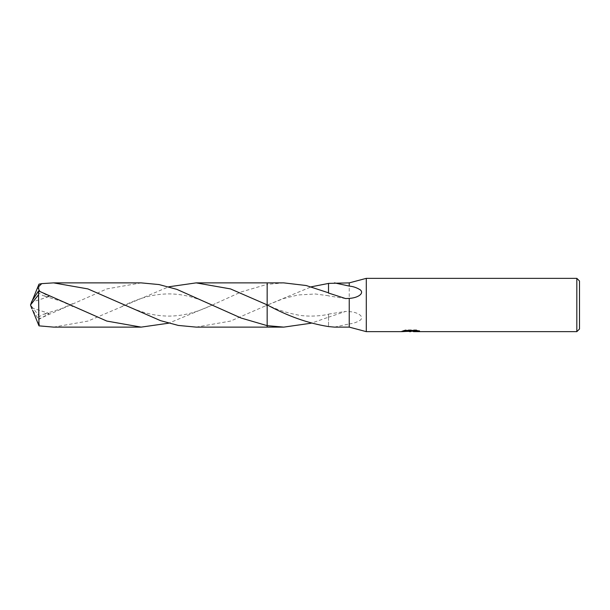<?xml version="1.0" encoding="UTF-8"?>
<svg xmlns="http://www.w3.org/2000/svg" width="610" height="610" viewBox="0 0 610 610"><rect width="100%" height="100%" fill="white"/><g stroke="black" fill="none" stroke-linecap="round" stroke-linejoin="round"><path stroke-width="0.46" stroke-dasharray="3.05 2.29" d="M283.787 282.88L267.157 284.351L267.157 327.12L267.157 304.832C276.536 309.514 286.868 312.922 298.168 315.05C309.735 317.231 323.681 315.53 328.515 314.257L328.515 317.192L311.26 323.193M196.153 327.12L230.496 321.089L267.157 305.145L267.157 282.88L267.157 284.351L241.125 291.946L212.493 305L168.673 323.193M407.617 331.39L405.551 330.445L405.551 329.888L409.455 331.116L417.72 330.391L417.72 330.902L413.542 331.116M417.72 330.902L417.72 331.443L417.72 330.933L413.435 331.23M413.534 331.649L417.72 331.443M417.27 330.605L419.596 330.681L416.546 329.888L406.031 329.888L406.031 330.445M416.546 329.888L416.546 330.445M419.596 330.681L419.596 331.23M417.72 330.391L417.72 330.933M406.031 329.888L403.256 330.597L405.322 330.597M411.78 330.597L401.83 331.062L409.455 331.116M402.387 330.879L405.902 329.804M403.256 330.597L403.256 331.146M401.83 331.062L401.83 331.596M405.902 330.368L402.387 331.413M401.647 331.649L401.647 331.116M328.515 293.036L328.538 293.433M328.531 283.383L328.531 293.418M328.515 295.743L315.324 293.989L298.122 294.958L283.696 298.503L267.157 305.168L311.26 286.807M334.463 327.12L349.24 323.918L349.24 327.12M349.24 323.918C353.243 323.559 356.98 322.263 360.457 320.029C364.338 316.369 357.765 312.084 349.24 311.603L345.626 311.435L328.515 317.192M349.24 282.88L349.24 311.603M366.297 278.351L366.297 331.649M328.515 316.964L328.515 314.257M328.531 316.582L328.531 326.571L328.538 316.567M267.157 305.137L267.157 327.12L267.157 305.145L264.793 306.296M579.5 281.012L579.5 328.988M576.831 278.351L576.831 331.649M53.566 327.12L87.855 321.104L168.673 286.807M141.192 282.88L106.872 288.904L38.552 319.091L37.561 317.757L43.074 314.318L49.219 313.464L38.964 319.381L37.972 323.071L41.77 326.38M31.903 301.188L30.5 305L38.552 315.24L38.552 319.091M38.552 315.24L38.987 284.153M37.568 292.243L43.074 295.682L49.219 296.536L39.81 291.389M267.157 282.872L267.157 284.344M31.964 301.188L31.651 302.163L49.219 296.536M31.651 307.837L49.219 313.464M37.568 317.757L32.582 310.109M31.651 302.163L32.582 299.891M31.964 308.812L31.766 308.294M410.66 331.634L410.66 331.1M410.713 331.116L411.78 331.116M345.626 298.572L328.515 295.896M328.515 314.104L345.626 311.428M72.582 306.304L60.931 301.142L43.074 295.682M122.206 303.711C141.276 312.793 152.79 315.599 167.742 316.11C182.062 316.132 195.238 313.25 215.185 303.688M72.582 303.696L60.931 308.858L43.074 314.318M122.206 306.289C141.276 297.207 152.79 294.401 167.742 293.89C182.062 293.867 195.238 296.75 215.185 306.312M264.793 303.704L267.157 304.832M30.5 305L31.85 301.462"/><path stroke-width="0.91" d="M413.435 331.23L407.617 331.39M410.713 331.649L409.455 331.649M576.831 331.649L576.831 278.351L579.5 281.012L579.5 328.988L576.831 331.649L413.534 331.649L413.435 331.1L417.27 330.605M405.322 330.597L411.78 330.597L411.78 331.146L401.647 331.649L366.297 331.649L366.297 278.351L576.831 278.351M411.78 331.146L403.256 331.146L406.031 330.445L416.546 330.445L419.596 331.23L413.435 331.634M311.26 323.193L283.787 327.12L267.157 327.12L267.157 282.88L283.787 282.88L306.174 285.518L328.515 292.808M366.297 331.649L349.24 327.12L349.24 298.397L345.626 298.565L328.515 293.036L328.531 283.383L349.24 282.88L366.297 278.351M334.463 282.88L349.24 286.082L349.24 282.88M283.787 327.12L267.157 325.648L241.125 318.054L176.892 289.376L159.042 284.565L141.192 282.88L53.566 282.88L87.878 288.904L160.499 320.639L178.311 325.435L196.153 327.12L267.157 327.128L267.157 325.656M168.673 286.807L196.153 282.88L230.496 288.911L267.157 304.863L267.157 282.88L267.157 304.855C287.645 316.102 308.103 323.338 328.531 326.571L334.463 327.12L349.24 327.12M349.24 286.082C353.243 286.441 356.98 287.737 360.457 289.971C364.338 293.631 357.765 297.916 349.24 298.397M311.26 286.807L328.531 283.429M168.673 323.193L141.192 327.12L106.826 321.073L38.552 290.909L31.903 301.188L30.5 305L38.552 294.76L38.552 290.909M38.552 294.76L38.987 325.847L53.566 327.12L141.192 327.12M39.81 291.389L37.774 287.493L41.77 283.619L53.566 282.88M32.582 299.891L38.987 284.153L41.77 283.619M32.582 310.109L38.987 325.847M31.903 308.812L30.5 305L31.85 308.538M31.766 308.294L30.5 305M411.78 331.116L413.435 331.116M72.582 306.304L72.125 306.083M196.153 282.88L267.157 282.872"/></g></svg>
